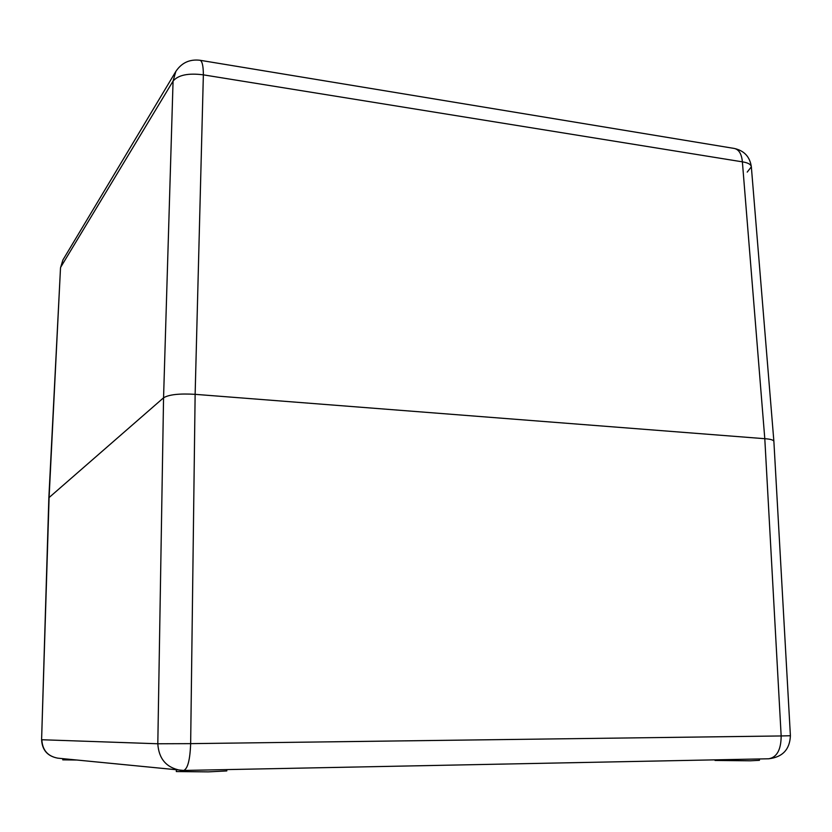<?xml version="1.0" encoding="UTF-8"?>
<svg xmlns="http://www.w3.org/2000/svg" width="832" height="832" viewBox="0 0 832 832"><rect width="100%" height="100%" fill="white"/><g stroke="black" fill="none" stroke-linecap="round" stroke-linejoin="round"><path stroke-width="1.25" d="M759.356 758.971L759.429 760.323L750.266 760.791L715.042 760.458L715.021 759.855M226.803 769.6L226.793 770.931L208.322 771.878L176.311 771.555L176.332 769.912M76.731 760.032L62.754 759.855L62.785 758.659M41.6 739.721C42.162 750.1 47.549 756.246 57.782 758.16C47.705 756.267 42.39 750.131 41.839 739.742L157.81 743.766L163.561 397.8L173.066 81.089L60.767 267.103L62.91 259.958L60.507 267.842L49.098 497.37L41.6 739.721L48.849 497.765L163.561 397.8C168.948 394.555 179.473 393.401 195.135 394.337L764.806 438.703C770.318 439.067 773.344 439.93 773.874 441.282L790.4 735.738L781.165 735.956L764.795 438.703L742.383 161.845L203.362 74.849L195.135 394.337L190.653 743.642L781.165 735.956C781.082 749.705 776.922 757.318 768.706 758.784L768.29 758.784M173.066 81.089C178.225 74.994 188.323 72.925 203.362 74.849C203.32 65.874 202.197 61.017 199.992 60.268C189.654 59.051 181.605 62.774 175.843 71.448L173.066 81.089M747.219 172.099L751.348 166.847C750.984 164.393 747.999 162.718 742.383 161.845C741.655 154.014 738.972 149.552 734.354 148.46L199.992 60.268M157.81 743.766C158.777 758.784 166.338 767.634 180.482 770.328L183.685 770.453C187.71 768.841 190.039 759.897 190.653 743.642L157.81 743.766M60.507 267.873L48.849 497.765M790.4 735.738C789.797 749.476 782.569 757.162 768.706 758.784L183.685 770.453L57.782 758.16M62.91 259.958L175.843 71.448M773.874 441.282L751.348 166.847C749.923 156.832 744.255 150.706 734.354 148.46"/></g></svg>
